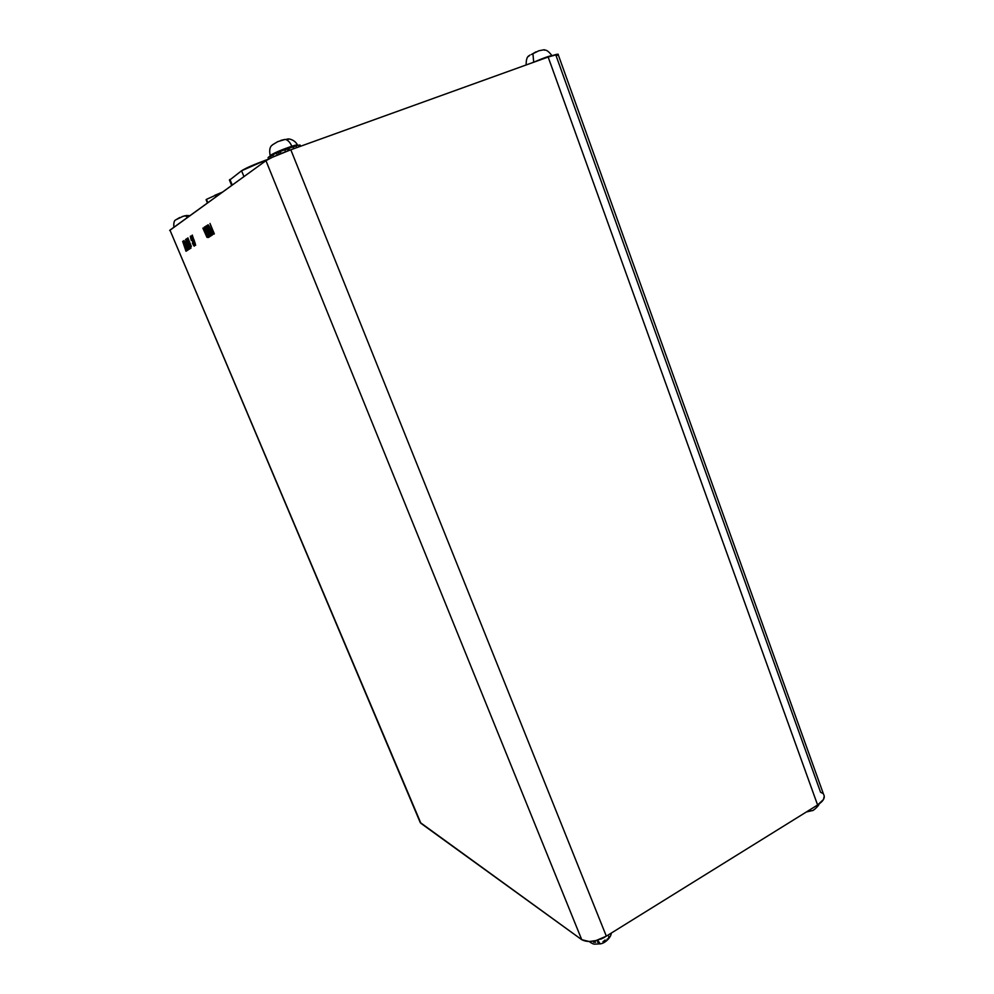 <?xml version="1.0" encoding="UTF-8"?>
<svg xmlns="http://www.w3.org/2000/svg" width="994" height="994" viewBox="0 0 994 994"><rect width="100%" height="100%" fill="white"/><g stroke="black" fill="none" stroke-linecap="round" stroke-linejoin="round"><path stroke-width="1.49" d="M221.637 192.451L214.828 195.309L221.637 192.451M206.441 199.372L207.833 202.726L206.441 199.372L222.581 192.053L206.441 199.372M597.605 940.113L600.264 943.878L597.841 940.635M292.932 147.05L295.926 145.832L296.659 147.659L295.926 145.832L292.932 147.05M297.579 145.385L291.814 146.242L292.124 147.025L291.814 146.242C296.287 144.838 298.125 144.565 297.305 145.41M280.967 140.34L285.315 139.371C287.974 140.092 290.136 142.378 291.814 146.242C290.136 142.378 287.974 140.092 285.315 139.371L277.748 141.645L272.493 144.813L277.748 141.645M182.113 216.568L186.599 215.561L184.263 215.909L186.599 215.561L185.369 215.884L187.742 217.264L185.369 215.884L183.095 216.282L175.752 219.873C174.161 220.469 173.54 222.942 173.875 227.291M538.91 50.756L544.277 49.725L538.91 50.756L532.946 53.701L533.679 62.2L551.745 55.639M552.055 55.676C549.607 55.813 543.482 57.987 533.679 62.2L533.144 62.436M557.535 55.105L556.168 55.937L820.559 792.243L822.398 793.212M824.262 795.983L823.479 799.499L817.602 805.003C823.467 801.114 825.455 797.561 823.579 794.355L823.653 794.467M169.676 230.434L265.957 160.68L272.194 157.35L290.807 149.771L548.154 57.031L817.602 805.003L606.328 936.162L596.04 940.56L589.231 941.529L581.738 939.69L420.176 822.473M823.579 794.355L558.181 54.558C558.678 53.651 555.335 54.484 548.154 57.031L558.193 54.223M420.313 822.709L169.962 230.123L420.313 822.709M581.738 939.69L265.957 160.68L169.962 230.123L420.922 823.33L581.738 939.69C587.963 942.908 596.164 941.728 606.328 936.162L290.807 149.771L548.154 57.031L817.602 805.003L606.328 936.162L290.807 149.771C278.655 154.269 270.368 157.909 265.957 160.68L581.738 939.69M187.034 250.612L186.002 251.246L182.647 241.368L187.034 250.612L186.002 251.246L185.617 250.326L186.35 251.035L185.617 250.326L186.4 249.941L182.647 241.368L187.034 250.612M184.35 243.493L183.704 240.71L185.269 242.548L188.326 249.817L184.25 241.691L187.282 250.463L183.791 240.623L188.326 249.817L184.896 241.79L184.176 242.176L187.518 250.314L184.35 243.493M186.126 239.094L189.68 245.953L186.897 238.585L190.96 248.202L187.096 241.53L189.879 248.86L185.841 239.281L189.953 245.841L186.897 238.585L190.96 248.202L187.096 241.53L189.879 248.86L186.126 239.094M189.605 249.034L188.711 249.27L187.381 246.947L185.58 239.455L189.605 249.034L188.4 248.91L189.27 249.233L187.381 246.947L186.661 244.797L187.332 243.617L185.58 239.455L189.605 249.034M191.357 246.487L187.866 237.852L191.357 246.487M193.967 245.145L191.059 237.715L191.295 240.473L190.314 236.361L194.389 245.22L194.339 246.127L193.793 245.767L192.389 243.058L193.818 245.17L193.867 244.3L191.159 237.852L191.295 240.473L190.525 236.448L194.128 244.164L194.24 246.152L192.724 243.828L192.625 242.921L194.252 245.046M193.072 238.2L195.644 245.319L191.01 235.901L193.072 238.2L192.277 235.069L195.644 245.319L191.01 235.901L193.072 238.2M206.963 237.33L202.863 228.135L205.472 232.41L204.105 227.328L208.355 237.516L206.963 237.33L205.696 232.571L202.863 228.135L205.882 232.261L204.105 227.328L208.355 237.516L206.963 237.33M204.764 228.148L204.354 227.166L205.522 226.396L209.796 236.622L208.665 237.317L208.255 236.323L209.113 235.802L207.734 232.497L206.951 232.994L206.541 232L207.311 231.503L205.671 227.564L204.764 228.148L204.354 227.166L205.137 227.912L204.354 227.166L205.522 226.396L209.796 236.622L208.665 237.317L208.255 236.323L209.038 237.094L208.255 236.323L209.423 235.702L208.032 232.385L206.951 232.994L206.541 232L207.311 232.758L206.541 232L207.622 231.391L206.938 231.85L207.622 231.416L205.969 227.452L204.764 228.148M210.02 236.497L205.994 226.085L209.635 233.491L206.889 225.501L211.436 235.615L208.305 229.266L210.852 235.976L207.671 229.676L210.02 236.497L205.994 226.085L209.858 233.404L206.889 225.501L211.436 235.615L208.305 229.266L210.852 235.976L207.671 229.676L210.02 236.497M212.219 235.143L209.436 230.422L207.908 224.83L210.977 230.186L212.356 234.398L212.219 235.143L211.536 234.696L212.343 234.957L207.808 225.762L207.908 224.83L208.591 225.253L210.728 229.602L212.219 235.143M213.71 234.224L211.374 230.422L211.573 228.061L210.007 223.464L214.331 233.838L212.94 233.764L213.909 234.099L211.834 231.639L211.088 229.303L211.871 227.949L210.007 223.464L214.331 233.838L213.71 234.224M808.308 810.781L810.296 810.396M813.564 809.961L814.918 809.079M533.679 62.2L532.946 53.701L531.355 54.533L536.027 51.825M529.951 55.03L528.535 56.422M189.916 215.686L186.412 215.474M179.703 217.524L175.752 219.873M299.206 146.739L298.573 145.149L295.926 145.832L298.573 145.149L299.206 146.739M298.709 145.484L299.989 144.95L300.511 146.267L299.989 144.95L298.709 145.484M293.044 147.211L294.125 146.702L293.044 147.211L293.652 148.74L293.044 147.211M293.615 148.752L292.82 146.801L288.682 148.23L289.49 150.243L288.682 148.23L287.987 148.727L292.82 146.801L293.615 148.752M287.577 149.025L284.793 149.92L287.987 148.727L288.26 150.703L287.577 149.025M285.526 151.734L284.706 149.709L280.196 151.51L281.016 153.523L280.196 151.51L284.706 149.709L285.526 151.734M278.407 152.678L279.065 154.331L278.407 152.678L280.333 151.846L276.469 153.088L280.283 151.722L278.407 152.678M277.276 155.089L276.469 153.088L272.841 154.753L273.623 156.692L272.841 154.753L276.469 153.088L277.276 155.089M271.113 157.86L270.368 155.996L272.99 155.139L268.604 157.077L269.287 158.754L268.604 157.077L270.368 155.996L271.113 157.86M268.641 159.09L268.057 157.661L268.728 157.4L268.057 157.661L268.641 159.09M288.459 139.309L286.955 139.123M270.356 155.375C274.344 152.827 281.501 149.771 291.814 146.242C280.706 150.082 273.499 153.188 270.169 155.586L270.269 155.822M604.675 937.267L600.798 939.156L604.675 937.267M597.208 940.361L594.25 940.97L597.208 940.361M606.986 939.342L608.564 938.311L608.813 936.286M602.936 941.765L605.16 940.013M597.456 941.989L598.202 942.486M593.505 942.175L595.518 942.275M589.193 941.529C591.542 943.318 593.406 944.188 594.797 944.151L600.562 943.803M241.567 170.769L243.952 176.597L241.567 170.769L265.497 160.258C253.632 164.656 245.655 168.16 241.567 170.769L229.502 180.187L241.567 170.769M232.236 185.07L229.925 179.442L232.236 185.07M216.058 196.775L215.363 195.085L216.058 196.775M265.733 160.842L265.497 160.258L268.442 159.202L265.497 160.258L265.733 160.842M212.095 231.478L212.294 228.955L213.635 233.006L212.095 231.478L213.635 233.006L211.983 229.067L212.095 231.478M208.206 224.855L208.218 225.613L208.206 224.855M208.367 225.824L210.504 232.124L212.207 233.988L209.088 226.036L212.132 233.404L211.374 233.801L209.697 230.248L208.777 225.663M207.411 228.558L207.821 229.614L207.411 228.558M208.069 228.123L208.479 229.204L208.069 228.123M205.559 226.483L204.752 227.005L205.559 226.483M206.205 233.192L207.671 236.696L205.833 234.025L206.503 233.081L206.007 234.646L207.373 236.87L206.205 233.192M192.724 238.448L193.159 239.343L192.724 238.448M194.749 242.561L195.383 243.878L194.749 242.561M193.06 239.405L193.693 239.082L194.899 242.511L193.06 239.405M190.537 236.46L190.6 237.168L190.537 236.46M193.793 245.767L194.439 245.916L193.793 245.767M188.984 248.251L187.605 246.81L187.444 244.623L189.245 248.152L187.444 244.623L187.68 246.997L188.984 248.251M189.817 245.891L190.674 247.543L189.817 245.891M186.537 239.902L187.207 241.492L186.537 239.902M184.052 240.61L184.027 241.256L184.052 240.61M206.081 199.719L207.448 203.012M297.392 144.95C295.243 140.092 288.707 138.265 287.514 139.148M551.918 55.639C548.738 51.415 546.228 49.601 544.389 50.185M806.395 811.961L812.297 810.595C812.868 811.34 819.59 805.041 818.932 804.134M529.317 55.577C527.106 56.422 526.062 59.553 526.161 64.958M272.542 144.925C269.883 146.429 269.088 149.982 270.169 155.586L270.343 156.008M600.252 943.878C605.445 943.306 611.385 936.783 611.235 933.117M231.677 185.468L229.403 179.951"/></g></svg>
